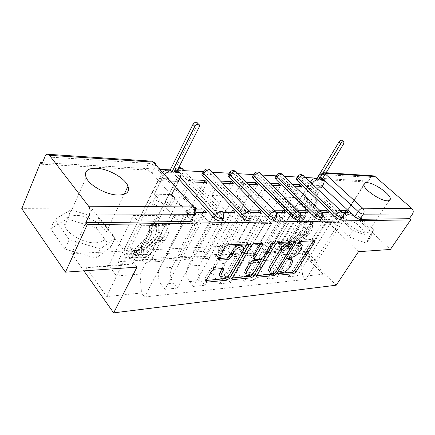 <?xml version="1.0" encoding="UTF-8"?>
<svg xmlns="http://www.w3.org/2000/svg" width="435" height="435" viewBox="0 0 435 435"><rect width="100%" height="100%" fill="white"/><g stroke="black" fill="none" stroke-linecap="round" stroke-linejoin="round"><path stroke-width="0.33" stroke-dasharray="2.17 1.63" d="M292.673 260.859L291.314 259.429L290.281 263.066L288.753 265.535C286.524 268.738 283.963 270.619 281.07 271.184L279.145 271.358L277.454 272.604L277.231 273.359L277.731 273.658L279.221 273.517M313.26 240.827L313.499 239.772L312.885 239.38L298.426 240.022L296.708 241.273L296.474 242.126L298.356 242.366M302.352 245.112L300.966 243.687L299.9 247.548L298.334 250.076C296.056 253.344 293.478 255.231 290.596 255.736L288.677 255.867L286.969 257.118L286.747 257.917L287.225 258.221L288.677 258.118M222.361 219.414L221.377 217.783L181.928 174.636C180.112 172.874 177.997 171.847 175.588 171.553C174.103 171.515 173.478 172.004 173.706 173.016L174.478 174.261L175.604 172.021L174.826 170.776C174.598 169.77 175.223 169.286 176.702 169.324C179.111 169.628 181.232 170.661 183.059 172.423L222.628 215.521L223.612 217.147L222.785 218.642M249.994 219.305L248.94 217.571L209.626 176.044C207.821 174.348 205.798 173.358 203.558 173.076L202.482 173.201M275.529 219.186L274.414 217.369L235.324 177.355L229.506 174.489L228.544 174.604M299.204 219.055L298.035 217.185L259.238 178.567L253.654 175.811L252.789 175.909M321.204 218.919L319.991 217.011L281.543 179.704L276.171 177.034L275.393 177.127M341.709 218.783L340.458 216.853L302.396 180.759L297.225 178.187L296.518 178.268M366.33 232.828C368.255 232.725 369.261 231.985 369.348 230.599C370.038 225.428 353.959 213.993 346.69 214.384C344.563 214.417 343.471 215.194 343.411 216.722C342.753 221.845 359.277 233.513 366.33 232.828M95.825 242.812C104.079 242.088 107.434 238.739 105.895 232.763C103.448 224.34 87.228 215.097 75.369 215.374C66.414 215.793 62.841 219.311 64.663 225.928C67.479 234.4 84.406 243.551 95.825 242.812M41.836 164.256L145.35 169.9C147.943 170.215 150.162 171.287 151.994 173.119L191.465 218.022L195.01 211.339L195.913 212.824L192.357 219.512L191.465 218.022M358.478 251.686L315.228 209.844L348.043 209.975L366.536 180.944L317.017 178.154M305.484 177.507L297.225 177.04M284.528 176.322L276.051 175.843M262.098 175.06L253.398 174.571M238.032 173.701L229.098 173.201M212.144 172.244L202.971 171.727M184.212 170.672L170.281 169.884M160.178 169.313L42.478 162.679M315.228 209.844L295.006 242.773L71.644 253.621L92.09 208.947L21.75 208.664M322.134 186.262L317.039 181.504L320.116 176.409L319.067 175.028M348.043 209.975L390.38 249.462M319.328 174.277L370.723 177.398L367.765 182.031L366.536 180.944M370.723 177.398L373.464 175.87M292.135 258.515C289.786 263.218 290.227 267.639 293.446 271.777L297.295 275.877L288.661 276.752L284.8 272.593C281.565 268.395 281.13 263.914 283.484 259.151L305.696 222.916L297.567 214.841L275.763 250.951C274.447 253.045 272.756 254.17 270.684 254.328C268.879 254.393 267.259 253.67 265.828 252.169L262.169 248.233L270.885 247.76L275.785 252.713L277.535 253.551L279.379 253.768C281.44 253.61 283.131 252.496 284.441 250.435L306.169 214.808L314.26 222.769L292.135 258.515L283.484 259.151M321.579 187.17L319.807 185.511L308.469 185.011L270.885 247.76M308.469 185.011L310.421 186.86L303.913 197.691L328.392 221.339L339.615 221.17L345.227 212.345M340.447 210.399L335.282 210.382L328.392 221.339M335.282 210.382L337.359 212.351L297.295 275.877M328.893 212.351L288.661 276.752M325.565 212.351L319.888 221.469L295.305 197.49L283.174 197.202L289.743 186.001L294.799 186.213M301.841 186.501L295.305 197.49M298.84 186.381L262.169 248.233M271.293 260.043C268.928 264.899 269.368 269.466 272.62 273.745L276.497 277.987L267.275 278.927L263.387 274.621C260.13 270.271 259.684 265.638 262.06 260.723L284.452 223.28L276.258 214.928L254.285 252.235C252.958 254.393 251.256 255.557 249.173 255.72C247.357 255.78 245.726 255.035 244.285 253.48L240.609 249.407L249.902 248.902L253.572 252.914C255.008 254.448 256.634 255.182 258.45 255.122C260.522 254.959 262.223 253.812 263.545 251.68L285.447 214.89L293.614 223.122L271.293 260.043L262.06 260.723M292.831 184.315L287.769 184.092L249.902 248.902M287.769 184.092L289.743 186.001M319.85 210.333L314.853 210.317L307.893 221.654L283.174 197.202M314.853 210.317L316.952 212.351L276.497 277.987M307.888 212.351L267.275 278.927M304.522 212.351L298.785 221.79L273.974 196.984L260.995 196.68L267.617 185.082L272.451 185.283M280.564 185.62L273.974 196.984M277.541 185.495L240.609 249.407M249.032 261.674C246.65 266.688 247.096 271.413 250.364 275.85L254.268 280.249L244.394 281.255L240.484 276.785C237.205 272.277 236.76 267.487 239.147 262.403L261.696 223.672L253.436 215.026L231.333 253.605C230.001 255.84 228.288 257.036 226.195 257.199C224.368 257.259 222.731 256.487 221.284 254.872L217.592 250.658L227.516 250.12L231.202 254.274C232.649 255.856 234.28 256.623 236.107 256.563C238.195 256.394 239.902 255.214 241.235 253.018L263.284 214.982L271.522 223.503L249.032 261.674L239.147 262.403M270.467 183.32L265.627 183.108L227.516 250.12M265.627 183.108L267.617 185.082M297.741 210.263L292.951 210.246L285.92 221.986L260.995 196.68M292.951 210.246L295.071 212.351L254.268 280.249M285.333 212.356L244.394 281.255M281.934 212.356L276.149 222.138L251.142 196.446L237.222 196.12L243.883 184.097L248.45 184.288M257.781 184.674L251.142 196.446M254.731 184.549L217.592 250.658M225.194 263.425C222.802 268.607 223.247 273.501 226.532 278.106L230.452 282.668L219.86 283.745L215.929 279.107C212.639 274.431 212.193 269.461 214.591 264.203L237.26 224.096L228.951 215.124L206.75 255.079C205.407 257.384 203.689 258.618 201.595 258.787C199.763 258.841 198.121 258.037 196.669 256.367L192.966 252.001L203.591 251.419L207.294 255.726C208.74 257.368 210.382 258.162 212.209 258.102C214.308 257.933 216.021 256.715 217.359 254.442L239.527 215.08L247.814 223.911L225.194 263.425L214.591 264.203M246.449 182.254L241.882 182.053L203.591 251.419M241.882 182.053L243.883 184.097M273.947 210.181L269.412 210.17L262.327 222.345L237.222 196.12M269.412 210.17L271.554 212.356L230.452 282.668M261.065 212.356L219.86 283.745M257.64 212.356L251.805 222.508L226.64 195.87L211.676 195.516L218.37 183.037L222.611 183.211M233.318 183.657L226.64 195.87M230.251 183.532L192.966 252.001M199.605 265.301C197.202 270.668 197.653 275.741 200.943 280.521L204.885 285.268L193.488 286.431L189.546 281.603C186.251 276.736 185.805 271.587 188.203 266.138L210.942 224.547L202.601 215.233L180.346 256.655C179.008 259.042 177.29 260.32 175.191 260.489C173.353 260.543 171.711 259.706 170.264 257.971L166.561 253.436L177.964 252.817L181.667 257.281C183.113 258.983 184.761 259.809 186.593 259.755C188.692 259.586 190.41 258.325 191.753 255.97L213.993 215.184L222.318 224.351L199.605 265.301L188.203 266.138M220.599 181.107L216.358 180.917L177.964 252.817M216.358 180.917L218.37 183.037M248.265 210.1L244.051 210.089L236.912 222.731L211.676 195.516M244.051 210.089L246.205 212.356L204.885 285.268M234.878 212.356L193.488 286.431M231.431 212.362L225.564 222.905L200.29 195.244L184.157 194.864L190.862 181.895L194.706 182.053M206.989 182.564L200.29 195.244M203.912 182.434L166.561 253.436M172.064 267.318C169.666 272.881 170.112 278.15 173.407 283.125L177.35 288.068L165.05 289.318L161.113 284.289C157.823 279.226 157.372 273.871 159.775 268.221L182.526 225.036L174.174 215.347L151.929 258.352C150.592 260.831 148.873 262.153 146.78 262.321C144.947 262.376 143.311 261.5 141.864 259.695L138.172 254.981L150.439 254.312L154.137 258.95C155.583 260.723 157.225 261.582 159.058 261.527C161.157 261.359 162.875 260.059 164.212 257.618L186.474 215.298L194.82 224.824L172.064 267.318L159.775 268.221M192.689 179.867L188.844 179.698L150.439 254.312M188.844 179.698L190.862 181.895M220.469 210.007L216.635 209.996L209.463 223.15L184.157 194.864M216.635 209.996L218.8 212.362L177.35 288.068M206.527 212.362L165.05 289.318M203.069 212.362L197.18 223.34L171.863 194.575L154.42 194.162L161.119 180.655L170.661 181.052M178.567 181.384L171.863 194.575M178.372 181.167L176.55 179.149L138.172 254.981M194.82 224.824L182.526 225.036M222.318 224.351L210.942 224.547M247.814 223.911L237.26 224.096M271.522 223.503L261.696 223.672M293.614 223.122L284.452 223.28M314.26 222.769L305.696 222.916M179.22 179.492L174.478 174.261M174.174 215.347L186.474 215.298M202.601 215.233L213.993 215.184M228.951 215.124L239.527 215.08M253.436 215.026L263.284 214.982M276.258 214.928L285.447 214.89M297.567 214.841L306.169 214.808M317.523 214.759L331.432 214.705L339.42 222.334L315.288 260.244L301.259 261.353L325.57 222.573L317.523 214.759L293.641 253.409L307.719 252.49L315.288 260.244L323.02 274.229L302.814 253.377L282.358 254.731L293.641 253.409M339.42 222.334L325.57 222.573M331.432 214.705L307.719 252.49L302.814 253.377M132.207 263.963L156.73 215.417L165.072 225.335L141.538 225.743L116.536 275.937L108.799 265.497L132.207 263.963L120.745 265.442L117.939 261.723L279.58 251.794L282.358 254.731M120.745 265.442L86.173 267.737L106.771 296.567L141.516 292.978L139.988 274.088L116.536 275.937L106.771 296.567M301.259 261.353L302.755 276.323L305.685 279.428L144.523 296.964L141.516 292.978M302.755 276.323L323.02 274.229M83.873 270.864L71.644 253.621M336.239 285.197L295.006 242.773M334.689 223.421L338.642 216.76L355.803 223.019L369.609 235.987L366.455 243.181L348.691 236.879L334.689 223.421L342.59 210.535L359.778 216.886L373.708 229.816L370.647 236.879L352.845 230.479L338.718 217.06M136.971 267.155L92.09 208.947M50.645 228.799L67.11 218.843L96.287 227.935L110.811 247.075L95.956 258.205L64.924 249.037L50.645 228.799L54.739 219.376L71.155 209.713L100.458 219.006L115.166 238.07L100.382 248.923L69.209 239.538L54.739 219.376M141.538 225.743L133.219 215.515L108.799 265.497L86.173 267.737M165.072 225.335L139.988 274.088M133.219 215.515L156.73 215.417M348.517 212.345L305.685 279.428M321.753 187.333L315.277 197.958L339.615 221.17M319.807 185.511L279.58 251.794M176.55 179.149L159.107 178.377L117.939 261.723M195.935 209.931L186.914 209.898L189.084 212.362L144.523 296.964M189.084 212.362L196.016 212.362M218.8 212.362L223.063 212.362M246.205 212.356L250.707 212.356M271.554 212.356L276.252 212.356M295.071 212.351L299.922 212.351M316.952 212.351L321.938 212.351M337.359 212.351L342.481 212.351M315.277 197.958L303.913 197.691M310.421 186.86L315.658 187.077M159.107 178.377L161.119 180.655M186.914 209.898L179.726 223.606L154.42 194.162M367.765 182.031L316.946 179.258L315.962 179.911L317.039 181.504M307.893 221.654L319.888 221.469M285.92 221.986L298.785 221.79M262.327 222.345L276.149 222.138M236.912 222.731L251.805 222.508M209.463 223.15L225.564 222.905M179.726 223.606L197.18 223.34M342.59 210.535L338.642 216.76M352.845 230.479L348.691 236.879M370.647 236.879L366.455 243.181M373.708 229.816L369.609 235.987M359.778 216.886L355.803 223.019M71.155 209.713L67.11 218.843M69.209 239.538L64.924 249.037M100.382 248.923L95.956 258.205M115.166 238.07L110.811 247.075M100.458 219.006L96.287 227.935M294.212 241.719L294.441 240.68L293.761 240.234L276.616 240.995L274.055 242.844L255.274 274.191L254.97 275.252L255.758 275.752L256.639 275.665M274.637 273.278L292.57 244.41M269.76 272.065L272.87 271.935L274.583 270.679L275.926 272.141M291.2 243.051L274.583 270.679M232.339 277.981L231.556 278.052L232.056 278.634M261.158 243.268L261.37 242.273L260.56 241.708L252.55 242.061L249.864 243.981L230.963 276.448L230.67 277.465L231.556 278.052M253.475 258.243L258.988 257.911L261.565 256.046L269.618 242.529L271.032 244.03M262.12 258.537L271.967 241.594C271.44 240.952 270.657 241.262 269.618 242.529M259.706 262.577L253.844 272.392M245.84 274.18C248.635 274.311 251.251 272.669 253.692 269.26L255.051 270.771M258.319 260.897L253.692 269.26M222.16 268.585L222.426 267.585L221.491 266.932L212.835 267.607L210.051 269.597L204.814 278.873L204.537 279.841L205.527 280.531L206.195 280.466M220.681 276.551C223.704 276.714 226.472 275.012 228.989 271.445L230.36 273.022M242.268 246.83L241.447 249.924L228.989 271.445M247.134 243.921L247.341 242.953L246.476 242.333L226.619 243.214L223.802 245.209L217.266 256.802L216.967 257.863L217.94 258.569L218.609 258.526M229.647 274.072L243.377 250.413M312.145 183.766L303.847 197.566L305.517 197.61L308.741 200.72L307.077 200.687L303.092 207.283L299.894 204.151L301.564 204.173L305.517 197.61M303.847 197.566L307.077 200.687M313.472 197.794L315.087 197.838L318.3 200.899L316.685 200.867L313.472 197.794L309.535 204.276L311.155 204.298L287.796 242.659C287.084 244.753 287.6 246.041 289.362 246.525L307.072 232.828C309.856 230.338 310.927 226.945 310.285 222.649L305.778 222.725C306.419 227.054 305.343 230.474 302.559 232.981L284.811 246.77C283.049 246.281 282.527 244.987 283.245 242.877L281.075 242.98L279.509 241.349L274.86 241.555L310.443 182.167M299.894 204.151L276.426 243.203C275.708 245.335 276.23 246.645 277.998 247.14L295.789 233.203C298.584 230.67 299.661 227.217 299.019 222.84L301.053 222.22C301.879 227.826 300.498 232.241 296.915 235.476L279.95 249.037L278.144 249.744C274.458 248.728 273.365 245.998 274.86 241.555M299.019 222.84L303.625 222.758C304.266 227.103 303.195 230.534 300.4 233.051L283.517 246.547L282.641 246.884C280.879 246.395 280.358 245.095 281.075 242.98L276.426 243.203M303.625 222.758L305.653 222.149L301.053 222.22M305.653 222.149C306.479 227.712 305.098 232.094 301.526 235.302L284.593 248.771L282.793 249.478C279.112 248.467 278.019 245.753 279.509 241.349L281.684 241.251C280.194 245.644 281.287 248.341 284.963 249.347L286.763 248.646L303.679 235.221C307.251 232.024 308.627 227.657 307.806 222.111L305.778 222.725M315.087 197.838L321.492 187.322M310.285 222.649L312.308 222.04L307.806 222.111M312.308 222.04C313.129 227.543 311.754 231.882 308.192 235.058L291.309 248.385L289.514 249.086C285.838 248.086 284.751 245.405 286.241 241.044L321.976 182.167L323.673 183.739M342.155 140.538L341.796 142.359L319.888 178.622L322.313 179.019M322.574 179.399L321.976 182.167M316.685 200.867L312.716 207.359L314.336 207.37L318.3 200.899M314.336 207.37L311.155 204.298M312.716 207.359L309.535 204.276M303.092 207.283L304.761 207.294L301.564 204.173M304.761 207.294L308.741 200.72M287.796 242.659L283.245 242.877L281.684 241.251L286.241 241.044M319.888 178.622L321.596 180.204M164.593 174.261L163.272 176.093L154.387 194.01L156.953 194.075L160.27 197.92L157.704 197.871L153.604 206.07L150.325 202.199L152.892 202.231L156.953 194.075M154.387 194.01L157.704 197.871M169.161 194.363L171.635 194.423L174.957 198.197L172.483 198.148L169.161 194.363L165.099 202.389L167.567 202.422L143.621 249.554C142.892 252.115 143.419 253.703 145.214 254.312L146.1 253.909L163.359 237.624C166.224 234.568 167.328 230.387 166.67 225.074L159.786 225.194C160.444 230.55 159.34 234.769 156.48 237.853L139.233 254.279L138.346 254.687C136.557 254.067 136.024 252.469 136.759 249.886L133.474 250.043L131.887 248.015L124.845 248.336L161.516 174.12L162.831 172.293M150.325 202.199L126.427 250.381C125.699 252.996 126.226 254.616 128.015 255.242L128.901 254.834L146.122 238.195C148.982 235.079 150.086 230.8 149.428 225.368L151.51 224.607C152.353 231.567 150.94 237.037 147.269 241.017L129.994 257.612L128.167 258.461C124.437 257.156 123.333 253.784 124.845 248.336M149.428 225.368L156.497 225.248C157.155 230.632 156.051 234.867 153.185 237.961L135.948 254.453L135.062 254.861C133.273 254.241 132.746 252.632 133.474 250.043L126.427 250.381M156.497 225.248L158.579 224.498L151.51 224.607M158.579 224.498C159.422 231.393 158.008 236.814 154.338 240.756L137.047 257.205L135.214 258.053C131.484 256.764 130.375 253.42 131.887 248.015L135.171 247.868C133.654 253.246 134.763 256.579 138.499 257.863L140.331 257.02L157.628 240.631C161.303 236.705 162.717 231.311 161.874 224.444L159.786 225.194M171.635 194.423L178.263 181.368M166.67 225.074L168.758 224.335L161.874 224.444M168.758 224.335C169.601 231.137 168.182 236.488 164.512 240.381L147.199 256.628L145.366 257.46C141.625 256.193 140.516 252.893 142.033 247.558L178.774 174.984L180.53 176.915M197.708 123.279L197.403 124.975L174.555 170.504L177.224 170.656M181.042 174.478L179.28 172.548L178.774 174.984M172.483 198.148L168.383 206.19L170.852 206.212L174.957 198.197M170.852 206.212L167.567 202.422M168.383 206.19L165.099 202.389M153.604 206.07L156.176 206.092L152.892 202.231M156.176 206.092L160.27 197.92M143.621 249.554L136.759 249.886L135.171 247.868L142.033 247.558M174.555 170.504L176.322 172.445M277.731 273.658L278.574 274.577M296.942 242.431L297.855 243.372M287.225 258.221L288.106 259.151M181.928 174.636L183.059 172.423L183.554 169.949L182.352 168.372M203.515 171.091L204.673 170.939C206.919 171.221 208.941 172.216 210.752 173.913L250.179 215.39L251.24 217.125L250.511 218.397M209.626 176.044L210.752 173.913L211.258 171.319L210.203 170.009M229.593 172.564L230.621 172.434L236.444 175.3L275.649 215.276L276.769 217.087L276.133 218.169M235.324 177.355L236.444 175.3L236.966 172.619L236.042 171.531M253.839 173.94L254.758 173.821L260.353 176.588L299.253 215.167L300.433 217.032L299.873 217.957M259.238 178.567L260.353 176.588L260.886 173.859L260.07 172.945M276.448 175.229L277.269 175.12L282.647 177.79L321.199 215.064L322.422 216.967L321.927 217.761M281.543 179.704L282.647 177.79L283.196 175.039L282.484 174.272M297.573 176.431L298.312 176.333L303.489 178.916L341.654 214.972L342.91 216.896L342.481 217.576M302.396 180.759L303.489 178.916L304.054 176.159L303.429 175.506M151.994 173.119L155.175 166.589L195.01 211.339L195.619 208.99L155.659 164.256L155.175 166.589C153.327 164.767 151.103 163.685 148.504 163.353L145.35 169.9M322.536 178.649L320.116 176.409C321.476 174.419 322.955 173.369 324.559 173.266L325.353 173.995M325.75 173.342L322.83 172.51L320.002 174.19L316.946 179.258M170.264 257.971L181.667 257.281M196.669 256.367L207.294 255.726M221.284 254.872L231.202 254.274M244.285 253.48L253.572 252.914M265.828 252.169L274.534 251.642M141.864 259.695L154.137 258.95M180.362 177.246L175.604 172.021L177.855 169.411M221.377 217.783L222.628 215.521L223.258 213.036L183.554 169.949M248.94 217.571L250.179 215.39L250.837 212.791L249.57 211.464M274.414 217.369L275.649 215.276L276.323 212.595L275.246 211.502M298.035 217.185L299.253 215.167L299.949 212.443L299.03 211.53M319.991 217.011L321.199 215.064L321.911 212.318L321.122 211.562M340.458 216.853L341.654 214.972L342.383 212.226L341.709 211.584M151.929 258.352L164.212 257.618M180.346 256.655L191.753 255.97M189.546 281.603L200.943 280.521M206.75 255.079L217.359 254.442M215.929 279.107L226.532 278.106M231.333 253.605L241.235 253.018M240.484 276.785L250.364 275.85M254.285 252.235L263.545 251.68M263.387 274.621L272.62 273.745M275.763 250.951L284.441 250.435M284.8 272.593L293.446 271.777M161.113 284.289L173.407 283.125M44.887 156.801L148.504 163.353C149.259 161.869 150.238 161.135 151.44 161.146M281.07 271.184L282.407 272.625M288.753 265.535L290.096 266.965M290.281 263.066L291.635 264.496M288.677 255.867L290.047 257.308M290.596 255.736L291.961 257.172M298.334 250.076L299.71 251.495M299.9 247.548L301.281 248.967M298.426 240.022L299.824 241.458M312.885 239.38L314.277 240.778M279.145 271.358L280.483 272.805M255.274 274.191L256.623 275.698M274.055 242.844L275.464 244.329M276.616 240.995L278.03 242.474M293.761 240.234L295.164 241.675M255.758 275.752L256.335 276.394M272.87 271.935L274.213 273.397M290.966 243.894L292.363 245.34M270.787 272.125L272.131 273.593M230.963 276.448L232.317 278.014M249.864 243.981L251.283 245.53M252.55 242.061L253.975 243.6M260.56 241.708L261.979 243.225M253.812 258.265L255.198 259.787M258.988 257.911L260.369 259.423M261.565 256.046L262.952 257.553M271.739 242.431L272.201 242.92M258.009 262.006L259.385 263.518M212.835 267.607L214.216 269.221M221.491 266.932L222.872 268.525M241.447 249.924L242.855 251.484M217.94 258.569L218.397 259.097M217.266 256.802L218.669 258.417M223.802 245.209L225.232 246.819M226.619 243.214L228.054 244.818M246.476 242.333L247.901 243.888M205.527 280.531L205.945 281.032M204.814 278.873L206.174 280.499M210.051 269.597L211.426 271.217M283.517 246.547L278.873 246.792M300.4 233.051L295.789 233.203M301.526 235.302L296.915 235.476M284.593 248.771L279.95 249.037M290.232 246.188L285.686 246.427M307.072 232.828L302.559 232.981M308.192 235.058L303.679 235.221M291.309 248.385L286.763 248.646M321.514 178.714L322.145 179.296M341.796 142.359L343.59 143.909M135.948 254.453L128.901 254.834M153.185 237.961L146.122 238.195M154.338 240.756L147.269 241.017M137.047 257.205L129.994 257.612M146.1 253.909L139.233 254.279M163.359 237.624L156.48 237.853M164.512 240.381L157.628 240.631M147.199 256.628L140.331 257.02M161.516 174.12L163.272 176.093M197.403 124.975L199.279 126.868M277.231 273.359L278.569 274.811M296.474 242.126L297.872 243.562M286.747 257.917L288.111 259.363M369.348 230.599L389.216 200.568M105.895 232.763L124.165 194.314M64.663 225.928L86.146 177.507M343.411 216.722L363.839 184.647M173.706 173.016L174.826 170.776C175.522 168.715 176.893 167.535 178.943 167.241M146.78 262.321L159.058 261.527M175.191 260.489L186.593 259.755M201.595 258.787L212.209 258.102M226.195 257.199L236.107 256.563M249.173 255.72L258.45 255.122M270.684 254.328L279.379 253.768M315.962 179.911L316.838 178.453M155.659 164.256L154.289 162.337M326.125 172.728L322.83 172.51L319.964 173.532M313.499 239.772L314.532 240.805M294.441 240.68L295.436 241.697M292.309 244.198L292.597 244.497M254.97 275.252L256.313 276.758M230.67 277.465L232.024 279.031M261.37 242.273L262.289 243.252M271.967 241.594L273.049 242.735M259.238 261.908L259.7 262.408M222.426 267.585L223.264 268.553M242.273 246.879L243.692 248.439M216.967 257.863L218.37 259.477M247.341 242.953L248.222 243.91M204.537 279.841L205.896 281.467M282.641 246.884L277.998 247.14M282.793 249.478L278.144 249.744M289.362 246.525L284.811 246.77M289.514 249.086L284.963 249.347M323.613 180.362L324.276 180.971M343.558 141.745L343.949 142.082M135.062 254.861L128.015 255.242M135.214 258.053L128.167 258.461M145.214 254.312L138.346 254.687M145.366 257.46L138.499 257.863M198.49 124.057L199.589 125.166"/><path stroke-width="0.65" d="M278.791 274.055L278.569 274.811L279.063 275.11L293.641 273.686L295.99 271.951L314.548 242.398L314.891 241.164L314.277 240.778L299.824 241.458L298.106 242.708L297.872 243.562L300.248 243.769L302.352 245.112L301.281 248.967L299.71 251.495C297.426 254.769 294.843 256.661 291.961 257.172L290.047 257.308L288.34 258.559L288.111 259.363L290.509 259.521L292.673 260.859L291.635 264.496L290.096 266.965C287.861 270.168 285.295 272.054 282.407 272.625L280.483 272.805L278.791 274.055M387.465 200.823C389.358 200.839 390.304 200.209 390.298 198.931C390.646 194.184 374.078 182.711 366.928 182.667C364.834 182.58 363.801 183.238 363.839 184.647C363.508 189.35 380.549 201.073 387.465 200.823M118.336 195.059C126.612 194.847 129.837 191.9 128.004 186.229C125.149 178.219 108.407 168.677 96.478 168.253C87.468 168.133 84.026 171.216 86.146 177.507C89.36 185.587 106.858 195.114 118.336 195.059M214.216 269.221L211.426 271.217L206.174 280.499L205.896 281.467L206.886 282.157L226.804 280.211L229.473 278.286L248.45 245.666L248.766 244.508L247.901 243.888L228.054 244.818L225.232 246.819L218.37 259.477L219.343 260.184L227.989 259.592L230.74 257.629L233.976 251.995C236.401 247.444 243.486 244.894 243.692 248.439L242.855 251.484L230.36 273.022C227.967 277.476 220.762 280.113 220.675 276.508L221.453 273.805L223.808 269.178L222.872 268.525L214.216 269.221M410.656 219.887L390.38 249.462L358.478 251.686L336.239 285.197L113.665 312.863L136.971 267.155L65.429 272.152L87.228 224.683L410.656 219.887L409.308 218.702L412.538 213.982L363.35 214.145C361.73 213.993 359.995 213.128 358.146 211.551L322.536 178.649M256.623 275.698L256.313 276.758L257.101 277.253L274.36 275.567L276.796 273.778L295.506 243.339L295.844 242.121L295.164 241.675L278.03 242.474L275.464 244.329L256.623 275.698M251.425 277.807L232.904 279.618L232.024 279.031L232.317 278.014L251.283 245.53L253.975 243.6L261.979 243.225L262.789 243.79L262.468 244.976L254.692 258.118L254.377 259.238L255.198 259.787L260.369 259.423L262.952 257.553L271.032 244.03C272.076 242.757 272.859 242.442 273.381 243.083L253.969 275.953L251.425 277.807L250.081 276.29L232.339 277.981M65.429 272.152L21.75 208.664L40.569 162.576L42.478 162.679M317.017 178.154L305.484 177.507M297.225 177.04L284.528 176.322M276.051 175.843L262.098 175.06M253.398 174.571L238.032 173.701M229.098 173.201L212.144 172.244M202.971 171.727L184.212 170.672M170.281 169.884L160.178 169.313M87.228 224.683L85.766 222.736L89.284 215.053C90.491 211.785 90.268 208.838 88.615 206.206L49.465 155.317L47.73 154.267C46.567 154.267 45.621 155.116 44.887 156.801L41.836 164.256L40.569 162.576M409.308 218.702L359.99 219.316C358.369 219.175 356.64 218.316 354.802 216.739L322.134 186.262M326.125 172.728L373.464 175.87L375.133 176.566L411.923 208.566C413.435 210.176 413.642 211.981 412.538 213.982M321.938 212.351L328.893 212.351L326.805 210.355L325.565 212.351M294.799 186.213L301.841 186.501L299.878 184.63L298.84 186.381M299.922 212.351L307.888 212.351L305.772 210.284L304.522 212.351M272.451 185.283L280.564 185.62L278.585 183.684L277.541 185.495M276.252 212.356L285.333 212.356L283.201 210.214L281.934 212.356M248.45 184.288L257.781 184.674L255.785 182.667L254.731 184.549M250.707 212.356L261.065 212.356L258.917 210.132L257.64 212.356M222.611 183.211L233.318 183.657L231.311 181.585L230.251 183.532M223.063 212.362L234.878 212.356L232.714 210.051L231.431 212.362M194.706 182.053L206.989 182.564L204.977 180.411L203.912 182.434M196.016 212.362L206.527 212.362L204.358 209.958L203.069 212.362M170.661 181.052L178.372 181.167M222.785 218.642L222.361 219.414C223.275 222.252 216.663 221.04 213.944 217.843L179.22 179.492M250.511 218.397L249.994 219.305C249.032 221.497 246.389 220.936 242.077 217.625L202.721 175.696L203.852 173.543L202.998 172.2L203.515 171.091M276.133 218.169L275.529 219.186C274.594 221.116 272.109 220.529 268.069 217.418L228.913 177.029L230.033 174.952L229.125 173.527L229.593 172.564M299.873 217.957L299.204 219.055C298.296 220.762 295.941 220.153 292.141 217.234L253.268 178.263L254.383 176.267L253.415 174.778L253.839 173.94M321.927 217.761L321.204 218.919C320.334 220.436 318.099 219.811 314.51 217.054L275.964 179.416L277.073 177.491L276.062 175.952L276.448 175.229M342.481 217.576L341.709 218.783C340.871 220.132 338.745 219.501 335.347 216.891L297.176 180.498L298.274 178.633L297.225 177.061L297.573 176.431M113.665 312.863L83.873 270.864M342.481 212.351L348.517 212.345L346.45 210.42L345.227 212.345M315.658 187.077L321.579 187.17M299.878 184.63L292.831 184.315M278.585 183.684L270.467 183.32M255.785 182.667L246.449 182.254M231.311 181.585L220.599 181.107M204.977 180.411L192.689 179.867M346.45 210.42L340.447 210.399M202.482 173.201L201.878 174.348L202.721 175.696M228.544 174.604L228.005 175.599L228.913 177.029M252.789 175.909L252.305 176.773L253.268 178.263M275.393 177.127L274.958 177.882L275.964 179.416M296.518 178.268L296.132 178.921L297.176 180.498M85.766 222.736L190.399 221.431C191.982 221.355 192.634 220.714 192.357 219.512M326.805 210.355L319.85 210.333M305.772 210.284L297.741 210.263M283.201 210.214L273.947 210.181M258.917 210.132L248.265 210.1M232.714 210.051L220.469 210.007M204.358 209.958L195.935 209.931M291.314 259.429L289.144 258.085L290.509 259.521M288.677 258.118L289.144 258.085M300.966 243.687L298.856 242.338L300.248 243.769M298.356 242.366L298.856 242.338M279.221 273.517L292.315 272.272L294.658 270.543L313.26 240.827M292.57 244.41L294.212 241.719M256.639 275.665L273.022 274.11L274.637 273.278M274.213 273.397L275.926 272.141L292.363 245.34L292.597 244.497L292.113 244.182L290.047 244.285C287.051 244.764 284.381 246.705 282.038 250.103L270.771 268.634L269.765 272.12C269.994 273.202 270.782 273.697 272.131 273.593L274.213 273.397M292.309 244.198L290.716 242.735L292.113 244.182M269.76 272.065L268.422 270.641L269.417 267.161L280.646 248.641C282.984 245.242 285.648 243.306 288.644 242.833L290.716 242.735M253.475 258.243L252.991 257.71L253.3 256.59L261.158 243.268M262.12 258.537L259.706 262.577M253.844 272.392L252.621 274.442L253.969 275.953M246.775 271.5L245.965 274.322C246.172 277.541 252.73 274.947 255.051 270.771L259.7 262.408L258.901 261.881L253.725 262.267L251.12 264.159L246.775 271.5L245.411 269.966L244.606 272.788L245.84 274.18M259.238 261.908L257.525 260.369L258.901 261.881M245.411 269.966L249.739 262.626L252.343 260.744L257.525 260.369M250.081 276.29L252.621 274.442M220.681 276.551L219.316 274.915L220.083 272.207L222.16 268.585M242.268 246.83C241.99 243.344 234.965 245.9 232.562 250.413L233.976 251.995M218.609 258.526L226.591 258.004L229.337 256.041L232.562 250.413M243.377 250.413L247.134 243.921M206.195 280.466L225.455 278.634L228.114 276.714L229.647 274.072M310.443 182.167L310.78 181.607C312.161 179.568 313.684 178.486 315.353 178.372L317.001 178.459L318.708 180.046L317.061 179.959C315.397 180.085 313.869 181.167 312.482 183.206L312.145 183.766M321.492 187.322L323.673 183.739L324.276 180.971L323.216 180.291L321.596 180.204L343.59 143.909L343.949 142.082C343.117 141.353 342.046 141.848 340.735 143.572L318.708 180.046M317.001 178.459L338.941 142.017C340.252 140.293 341.323 139.804 342.155 140.538L343.558 141.745M322.313 179.019L323.613 180.362M162.831 172.293C164.348 170.819 165.92 170.096 167.551 170.112L170.096 170.254L171.863 172.211L169.318 172.075C167.687 172.059 166.11 172.787 164.593 174.261M178.263 181.368L180.53 176.915L180.998 174.245L179.769 172.787L176.322 172.445L199.279 126.868L199.589 125.166C198.398 123.399 196.805 123.796 194.826 126.34L171.863 172.211M170.096 170.254L192.944 124.443C194.923 121.898 196.511 121.512 197.708 123.279L198.49 124.057M177.224 170.656L179.28 172.548M278.574 274.577L279.063 275.11M297.855 243.372L298.339 243.866M288.106 259.151L288.59 259.662M88.615 206.206L193.292 206.968L153.229 162.086L49.465 155.317M354.802 216.739L358.146 211.551C359.609 209.518 361.126 208.398 362.708 208.207L411.923 208.566M325.353 173.995L362.708 208.207C364.285 209.975 364.497 211.954 363.35 214.145L359.99 219.316M375.133 176.566L325.75 173.342M213.944 217.843L215.194 215.553L180.362 177.246M242.077 217.625L243.323 215.423L203.852 173.543C205.309 171.172 207.147 169.933 209.371 169.819L211.258 171.319L249.57 211.464M268.069 217.418L269.303 215.303L230.033 174.952C231.474 172.673 233.231 171.477 235.302 171.363L236.966 172.619L275.246 211.502M292.141 217.234L293.369 215.194L254.383 176.267C255.802 174.065 257.476 172.912 259.412 172.798L260.886 173.859L299.03 211.53M314.51 217.054L315.723 215.091L277.073 177.491C278.471 175.365 280.075 174.25 281.891 174.136L321.122 211.562M335.347 216.891L336.543 214.993L298.274 178.633C299.65 176.583 301.189 175.501 302.896 175.387L341.709 211.584M342.91 216.896C342.073 218.234 339.952 217.598 336.543 214.993C338.028 212.894 339.61 211.742 341.296 211.53L342.383 212.226C343.438 213.677 343.612 215.233 342.91 216.896M322.422 216.967C321.552 218.473 319.317 217.848 315.723 215.091C317.235 212.916 318.888 211.72 320.682 211.502L321.911 212.318C322.911 213.77 323.08 215.32 322.422 216.967M300.433 217.032C299.53 218.729 297.176 218.12 293.369 215.194C294.903 212.938 296.632 211.698 298.557 211.475L299.949 212.443C300.873 213.884 301.036 215.412 300.433 217.032M276.769 217.087C275.839 219.006 273.354 218.413 269.303 215.303C270.864 212.965 272.68 211.676 274.746 211.443L276.323 212.595L276.769 217.087M251.24 217.125C250.283 219.305 247.645 218.74 243.323 215.423C244.916 212.992 246.819 211.655 249.043 211.41L250.837 212.791L251.24 217.125M223.612 217.147C224.536 219.974 217.924 218.745 215.194 215.553C216.809 213.019 218.816 211.627 221.214 211.377L222.296 211.6L223.095 212.432L223.612 217.147M177.855 169.411L181.406 168.155L183.554 169.949M319.067 175.028L319.328 174.277M190.399 221.431L193.972 214.705L89.284 215.053M195.913 212.824C196.201 214.015 195.554 214.645 193.972 214.705C195.195 211.85 194.967 209.273 193.292 206.968C194.711 207.027 195.484 207.702 195.619 208.99L195.913 212.824M154.289 162.337L151.44 161.146L153.229 162.086C154.648 162.228 155.458 162.951 155.659 164.256M313.162 241.001L314.548 242.398M294.658 270.543L295.99 271.951M292.315 272.272L293.641 273.686M294.109 241.898L295.506 243.339M275.643 272.522L276.796 273.778M273.022 274.11L274.36 275.567M256.335 276.394L257.101 277.253M288.644 242.833L290.047 244.285M280.646 248.641L282.038 250.103M269.417 267.161L270.771 268.634M232.056 278.634L232.904 279.618M261.049 243.459L262.468 244.976M253.3 256.59L254.692 258.118M272.201 242.92L273.153 243.926M252.343 260.744L253.725 262.267M249.739 262.626L251.12 264.159M222.138 268.623L223.514 270.217M220.083 272.207L221.453 273.805M229.337 256.041L230.74 257.629M226.591 258.004L227.989 259.592M218.397 259.097L219.343 260.184M247.031 244.117L248.45 245.666M228.114 276.714L229.473 278.286M225.455 278.634L226.804 280.211M205.945 281.032L206.886 282.157M315.353 178.372L317.061 179.959M310.78 181.607L312.482 183.206M322.145 179.296L323.216 180.291M338.941 142.017L340.735 143.572M167.551 170.112L169.318 172.075M177.165 170.77L178.818 172.581M192.944 124.443L194.826 126.34M389.216 200.568L390.298 198.931M124.165 194.314L128.004 186.229M296.132 178.921L297.225 177.061C298.823 174.478 300.889 173.962 303.429 175.506M274.958 177.882L276.062 175.952C277.688 173.212 279.825 172.651 282.484 174.272M252.305 176.773L253.415 174.778C255.068 171.858 257.286 171.249 260.07 172.945M228.005 175.599L229.125 173.527C230.8 170.406 233.1 169.742 236.042 171.531M201.878 174.348L202.998 172.2C204.695 168.851 207.098 168.122 210.203 170.009M182.352 168.372L178.943 167.241M316.838 178.453L319.964 173.532M151.44 161.146L47.73 154.267M314.532 240.805L314.891 241.164M295.436 241.697L295.844 242.121M268.422 270.641L269.765 272.12M262.289 243.252L262.789 243.79M252.991 257.71L254.377 259.238M273.049 242.735L273.381 243.083M244.606 272.788L245.965 274.322M223.264 268.553L223.808 269.178M219.316 274.915L220.675 276.508M248.222 243.91L248.766 244.508"/></g></svg>
